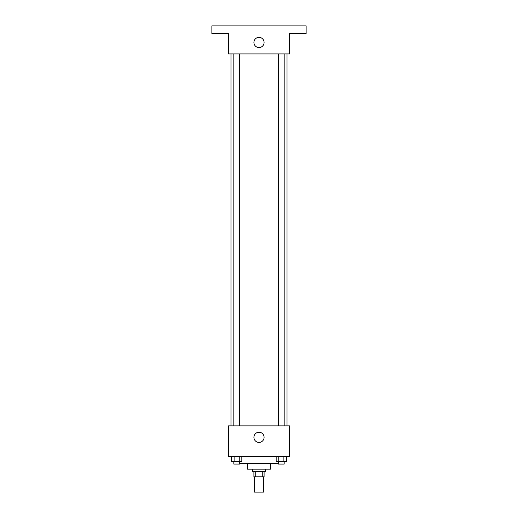 <?xml version="1.0" encoding="UTF-8"?>
<svg xmlns="http://www.w3.org/2000/svg" width="518" height="518" viewBox="0 0 518 518"><rect width="100%" height="100%" fill="white"/><g stroke="black" fill="none" stroke-linecap="round" stroke-linejoin="round"><path stroke-width="0.78" d="M254.539 476.813L254.539 492.1L263.461 492.1L263.461 476.813M262.27 471.717L262.27 476.813L253.904 476.813L253.904 471.717M262.27 476.813L264.096 476.813L264.096 471.717M265.371 469.172L265.371 471.717L252.629 471.717L252.629 469.172M255.73 471.717L255.73 476.813M270.461 463.442L270.461 469.172L247.539 469.172L247.539 463.442M278.451 463.442L239.549 463.442M289.568 456.436L228.432 456.436L228.432 425.861L289.568 425.861L289.568 456.436M264.096 437.328A5.096 5.096 0 0 1 256.455 441.737A5.096 5.096 0 0 1 256.455 432.918A5.096 5.096 0 0 1 264.096 437.328M287.024 53.924L287.024 425.861M278.451 425.861L278.451 53.924M239.549 53.924L239.549 425.861M289.568 53.924L228.432 53.924L228.432 33.54L211.868 33.54L211.868 25.9L306.132 25.9L306.132 33.54L289.568 33.54L289.568 53.924M264.096 42.457A5.096 5.096 0 0 1 256.455 46.873A5.096 5.096 0 0 1 256.455 38.047A5.096 5.096 0 0 1 264.096 42.457M286.467 456.436L286.467 461.532L276.172 461.532L276.172 456.436M283.89 456.436L283.89 461.532M278.742 456.436L278.742 461.532M284.181 461.532L284.181 464.076L278.451 464.076L278.451 461.532M241.828 456.436L241.828 461.532L231.533 461.532L231.533 456.436M239.258 456.436L239.258 461.532M234.11 456.436L234.11 461.532M239.549 461.532L239.549 464.076L233.819 464.076L233.819 461.532M230.976 53.924L230.976 425.861M284.181 425.861L284.181 53.924M233.819 53.924L233.819 425.861"/></g></svg>
